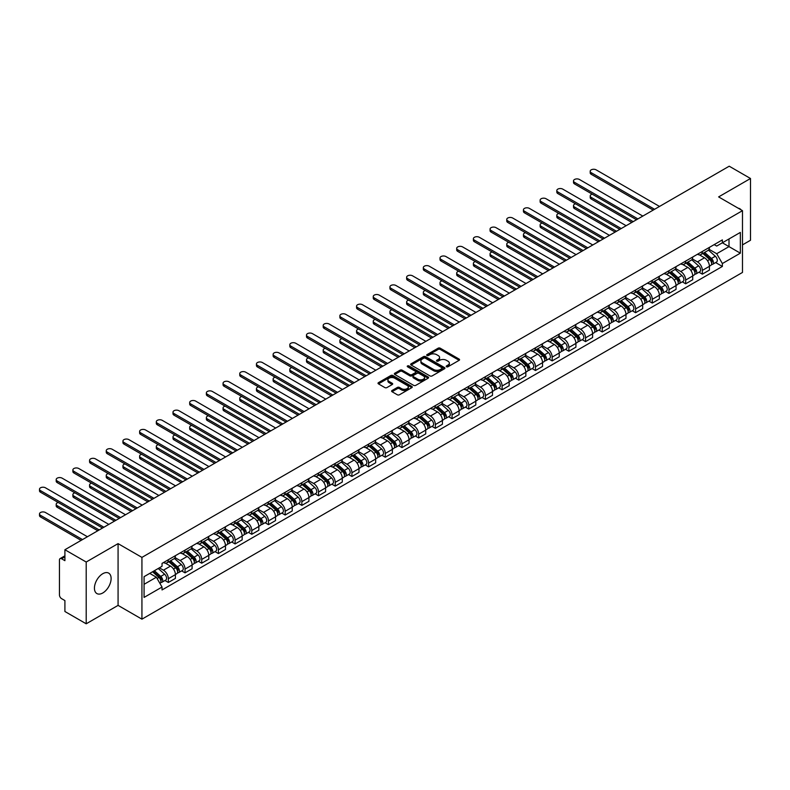 <?xml version="1.0" encoding="UTF-8"?>
<svg xmlns="http://www.w3.org/2000/svg" width="790" height="790" viewBox="0 0 790 790"><rect width="100%" height="100%" fill="white"/><g stroke="black" fill="none" stroke-linecap="round" stroke-linejoin="round"><path stroke-width="1.19" d="M446.508 366.757A1.037 0.602 0 0 0 447.979 366.757L459.138 360.319A1.481 0.859 0 0 0 459.573 359.717A1.481 0.859 0 0 0 459.138 359.104L440.237 348.193A1.481 0.859 0 0 0 438.134 348.193L426.985 354.641A1.037 0.602 0 0 0 428.457 355.49L429.898 354.651A4.75 2.745 0 0 1 436.613 354.651L438.193 355.559A4.75 2.745 0 0 1 439.586 357.505A4.75 2.745 0 0 1 438.193 359.44L436.751 360.279A1.037 0.602 0 0 0 438.213 361.129L439.665 360.289A4.75 2.745 0 0 1 446.38 360.289L447.96 361.198A4.75 2.745 0 0 1 449.352 363.143A4.75 2.745 0 0 1 447.96 365.079L446.508 365.918A1.037 0.602 0 0 0 446.508 366.757L446.508 365.918M102.779 592.974A11.801 6.814 120 0 0 110.481 582.576A11.801 6.814 120 0 0 108.674 573.115A11.801 6.814 120 0 0 102.779 573.708A11.801 6.814 120 0 0 95.067 584.106A11.801 6.814 120 0 0 96.874 593.557A11.801 6.814 120 0 0 102.779 592.974M741.079 209.864A11.801 6.814 120 0 0 739.815 208.738A11.801 6.814 120 0 0 738.206 208.214M392.047 390.507A1.481 0.859 0 0 0 391.613 391.119A1.481 0.859 0 0 0 392.047 391.722L397.35 394.783A1.481 0.859 0 0 0 399.444 394.783L411.837 387.633A1.481 0.859 0 0 0 412.271 387.021A1.481 0.859 0 0 0 411.837 386.419L392.936 375.507A1.481 0.859 0 0 0 390.833 375.507L378.45 382.656A1.481 0.859 0 0 0 378.015 383.269A1.481 0.859 0 0 0 378.45 383.871L384.849 387.574A1.481 0.859 0 0 0 386.952 387.574L392.255 384.513A1.481 0.859 0 0 0 392.689 383.901A1.481 0.859 0 0 0 392.255 383.298L389.075 381.461A3.97 2.291 0 0 1 387.91 379.842A3.97 2.291 0 0 1 390.369 377.719A3.97 2.291 0 0 1 394.694 378.222L407.136 385.401A3.97 2.291 0 0 1 408.302 387.021A3.97 2.291 0 0 1 405.853 389.144A3.97 2.291 0 0 1 401.518 388.65L399.444 387.446A1.481 0.859 0 0 0 397.35 387.446L392.047 390.507L392.047 391.722M141.933 557.394L118.075 543.629L86.199 562.026L64.908 549.741L729.21 166.206L750.5 178.5L718.624 196.908L742.481 210.673L141.933 557.394L141.933 619.163L742.481 272.441L742.481 210.673M429.997 375.931A1.481 0.859 0 0 0 432.1 375.931L444.494 368.782A1.481 0.859 0 0 0 444.928 368.17A1.481 0.859 0 0 0 444.494 367.567L425.593 356.655A1.481 0.859 0 0 0 423.489 356.655L411.096 363.805A1.481 0.859 0 0 0 410.662 364.417A1.481 0.859 0 0 0 411.096 365.019L429.997 375.931M407.897 366.985A1.037 0.602 0 0 1 408.944 367.133L408.944 365.898L428.16 376.988A1.481 0.859 0 0 1 428.595 377.6A1.481 0.859 0 0 1 428.16 378.203L415.777 385.362A1.481 0.859 0 0 1 413.674 385.362L394.773 374.45L394.773 373.236A1.481 0.859 0 0 0 394.338 373.838A1.481 0.859 0 0 0 394.773 374.45M394.773 373.236L400.076 370.174A1.481 0.859 0 0 1 402.179 370.174L409.842 374.598A1.481 0.859 0 0 0 411.946 374.598L415.461 372.564A1.481 0.859 0 0 0 415.896 371.962A1.481 0.859 0 0 0 415.461 371.349L407.482 366.748A1.037 0.602 0 0 1 408.944 365.898M86.199 562.026L86.199 623.794L64.908 611.5L64.908 600.568L61.59 598.652A3.022 1.748 -120 0 1 59.457 594.949L59.457 559.992A3.022 1.748 -120 0 1 60.08 558.609L64.908 555.824M742.481 244.89L750.5 240.259L750.5 178.5M86.199 623.794L118.075 605.387L141.933 619.163M64.908 549.741L64.908 560.673L61.59 558.757A3.022 1.748 -120 0 0 60.08 558.609M702.359 251.437A6.962 4.019 60 0 1 700.918 254.558L707.978 250.489A6.962 4.019 -120 0 0 709.42 247.359M692.346 258.932L697.442 261.875A6.962 4.019 60 0 1 702.359 270.397L709.42 266.319A6.962 4.019 -120 0 0 704.502 257.797L699.446 254.884M709.42 266.319L709.42 270.091L702.359 274.169L698.972 272.214M700.918 254.558A6.962 4.019 60 0 1 697.491 254.252M702.359 270.397L702.359 274.169M685.671 261.075A6.962 4.019 60 0 1 684.229 264.196L691.289 260.117A6.962 4.019 -120 0 0 692.731 256.997M682.293 281.842L685.671 283.798L692.731 279.729L692.731 275.957A6.962 4.019 -120 0 0 687.813 267.435L682.758 264.512M684.229 264.196A6.962 4.019 60 0 1 680.802 263.88M675.657 268.57L680.753 271.513A6.962 4.019 60 0 1 685.671 280.035L685.671 283.798M668.982 270.703A6.962 4.019 60 0 1 667.55 273.834L674.601 269.755A6.962 4.019 -120 0 0 676.043 266.635M665.605 291.48L668.982 293.436L676.043 289.357L676.043 285.595A6.962 4.019 -120 0 0 671.125 277.073L666.069 274.15M667.55 273.834A6.962 4.019 60 0 1 664.123 273.518M658.969 278.199L664.064 281.141A6.962 4.019 60 0 1 668.982 289.663L668.982 293.436M652.303 280.341A6.962 4.019 60 0 1 650.861 283.462L657.922 279.393A6.962 4.019 -120 0 0 659.354 276.263M648.916 301.118L652.303 303.074L659.364 298.995L659.364 295.223A6.962 4.019 -120 0 0 654.436 286.701L649.38 283.788M650.861 283.462A6.962 4.019 60 0 1 647.435 283.156M642.28 287.837L647.375 290.779A6.962 4.019 60 0 1 652.303 299.301L652.303 303.074M635.614 289.979A6.962 4.019 60 0 1 634.173 293.1L641.233 289.022A6.962 4.019 -120 0 0 642.675 285.901M632.227 310.747L635.614 312.702L642.675 308.623L642.675 304.861A6.962 4.019 -120 0 0 637.747 296.339L632.701 293.416M634.173 293.1A6.962 4.019 60 0 1 630.746 292.784M625.591 297.475L630.687 300.417A6.962 4.019 60 0 1 635.614 308.939L635.614 312.702M618.926 299.608A6.962 4.019 60 0 1 617.484 302.738L624.544 298.66A6.962 4.019 -120 0 0 625.986 295.539M615.538 320.385L618.926 322.34L625.986 318.261L625.986 314.499A6.962 4.019 -120 0 0 621.058 305.977L616.012 303.054M617.484 302.738A6.962 4.019 60 0 1 614.057 302.422M608.902 307.103L613.998 310.045A6.962 4.019 60 0 1 618.926 318.568L618.926 322.34M602.237 309.246A6.962 4.019 60 0 1 600.795 312.366L607.856 308.298A6.962 4.019 -120 0 0 609.297 305.167M598.85 330.022L602.237 331.978L609.297 327.899L609.297 324.127A6.962 4.019 -120 0 0 604.37 315.605L599.324 312.692M600.795 312.366A6.962 4.019 60 0 1 597.368 312.06M592.214 316.741L597.319 319.683A6.962 4.019 60 0 1 602.237 328.206L602.237 331.978M585.548 318.884A6.962 4.019 60 0 1 584.106 322.004L591.167 317.926A6.962 4.019 -120 0 0 592.609 314.805M582.161 339.651L585.548 341.606L592.609 337.528L592.609 333.765A6.962 4.019 -120 0 0 587.691 325.243L582.635 322.32M584.106 322.004A6.962 4.019 60 0 1 580.68 321.688M575.525 326.379L580.63 329.321A6.962 4.019 60 0 1 585.548 337.844L585.548 341.606M568.859 328.512A6.962 4.019 60 0 1 567.418 331.642L574.478 327.564A6.962 4.019 -120 0 0 575.92 324.443M565.472 349.289L568.859 351.244L575.92 347.166L575.92 343.403A6.962 4.019 -120 0 0 571.002 334.881L565.946 331.958M567.418 331.642A6.962 4.019 60 0 1 563.991 331.326M558.836 336.007L563.942 338.95A6.962 4.019 60 0 1 568.859 347.472L568.859 351.244M552.17 338.15A6.962 4.019 60 0 1 550.729 341.27L557.789 337.202A6.962 4.019 -120 0 0 559.231 334.071M548.783 358.927L552.17 360.882L559.231 356.803L559.231 353.031A6.962 4.019 -120 0 0 554.313 344.509L549.257 341.596M550.729 341.27A6.962 4.019 60 0 1 547.302 340.964M542.147 345.645L547.253 348.588A6.962 4.019 60 0 1 552.17 357.11L552.17 360.882M535.482 347.788A6.962 4.019 60 0 1 534.04 350.908L541.101 346.83A6.962 4.019 -120 0 0 542.542 343.709M532.095 368.555L535.482 370.51L542.542 366.432L542.542 362.669A6.962 4.019 -120 0 0 537.625 354.147L532.569 351.224M534.04 350.908A6.962 4.019 60 0 1 530.613 350.592M525.469 355.273L530.564 358.226A6.962 4.019 60 0 1 535.482 366.748L535.482 370.51M518.793 357.416A6.962 4.019 60 0 1 517.351 360.546L524.412 356.468A6.962 4.019 -120 0 0 525.854 353.347M515.416 378.193L518.793 380.148L525.854 376.07L525.854 372.307A6.962 4.019 -120 0 0 520.936 363.775L515.88 360.862M517.351 360.546A6.962 4.019 60 0 1 513.925 360.23M508.78 364.911L513.875 367.854A6.962 4.019 60 0 1 518.793 376.376L518.793 380.148M502.104 367.054A6.962 4.019 60 0 1 500.663 370.174L507.723 366.106A6.962 4.019 -120 0 0 509.165 362.975M498.727 387.831L502.104 389.786L509.165 385.708L509.165 381.935A6.962 4.019 -120 0 0 504.247 373.413L499.191 370.5M500.663 370.174A6.962 4.019 60 0 1 497.246 369.868M492.091 374.549L497.187 377.492A6.962 4.019 60 0 1 502.104 386.014L502.104 389.786M485.416 376.692A6.962 4.019 60 0 1 483.984 379.812L491.044 375.734A6.962 4.019 -120 0 0 492.476 372.613M482.038 397.459L485.425 399.414L492.476 395.336L492.476 391.573A6.962 4.019 -120 0 0 487.558 383.051L482.502 380.128M483.984 379.812A6.962 4.019 60 0 1 480.557 379.496M475.402 384.177L480.498 387.13A6.962 4.019 60 0 1 485.425 395.652L485.425 399.414M468.737 386.32A6.962 4.019 60 0 1 467.295 389.45L474.356 385.372A6.962 4.019 -120 0 0 475.797 382.251M465.35 407.097L468.737 409.052L475.797 404.974L475.797 401.211A6.962 4.019 -120 0 0 470.87 392.679L465.824 389.766M467.295 389.45A6.962 4.019 60 0 1 463.868 389.134M458.714 393.815L463.809 396.758A6.962 4.019 60 0 1 468.737 405.28L468.737 409.052M452.048 395.958A6.962 4.019 60 0 1 450.606 399.078L457.667 395A6.962 4.019 -120 0 0 459.109 391.88M448.661 416.735L452.048 418.69L459.109 414.612L459.109 410.84A6.962 4.019 -120 0 0 454.181 402.317L449.135 399.404M450.606 399.078A6.962 4.019 60 0 1 447.18 398.762M442.025 403.453L447.12 406.396A6.962 4.019 60 0 1 452.048 414.918L452.048 418.69M435.359 405.596A6.962 4.019 60 0 1 433.917 408.716L440.978 404.638A6.962 4.019 -120 0 0 442.42 401.518M431.972 426.363L435.359 428.318L442.42 424.24L442.42 420.478A6.962 4.019 -120 0 0 437.492 411.955L432.446 409.032M433.917 408.716A6.962 4.019 60 0 1 430.491 408.4M425.336 413.081L430.432 416.034A6.962 4.019 60 0 1 435.359 424.556L435.359 428.318M418.67 415.224A6.962 4.019 60 0 1 417.229 418.354L424.289 414.276A6.962 4.019 -120 0 0 425.731 411.146M415.283 436.001L418.67 437.956L425.731 433.878L425.731 430.115A6.962 4.019 -120 0 0 420.813 421.584L415.757 418.67M417.229 418.354A6.962 4.019 60 0 1 413.802 418.038M408.647 422.719L413.753 425.662A6.962 4.019 60 0 1 418.67 434.184L418.67 437.956M401.982 424.862A6.962 4.019 60 0 1 400.54 427.983L407.601 423.904A6.962 4.019 -120 0 0 409.042 420.784M398.594 445.639L401.982 447.584L409.042 443.516L409.042 439.744A6.962 4.019 -120 0 0 404.125 431.222L399.069 428.308M400.54 427.983A6.962 4.019 60 0 1 397.113 427.666M391.959 432.357L397.064 435.3A6.962 4.019 60 0 1 401.982 443.822L401.982 447.584M385.293 434.5A6.962 4.019 60 0 1 383.851 437.621L390.912 433.542A6.962 4.019 -120 0 0 392.353 430.422M381.906 455.267L385.293 457.222L392.353 453.144L392.353 449.382A6.962 4.019 -120 0 0 387.436 440.86L382.38 437.937M383.851 437.621A6.962 4.019 60 0 1 380.425 437.305M375.27 441.985L380.375 444.938A6.962 4.019 60 0 1 385.293 453.46L385.293 457.222M368.604 444.128A6.962 4.019 60 0 1 367.162 447.259L374.223 443.18A6.962 4.019 -120 0 0 375.665 440.05M365.217 464.905L368.604 466.86L375.665 462.782L375.665 459.02A6.962 4.019 -120 0 0 370.747 450.488L365.691 447.575M367.162 447.259A6.962 4.019 60 0 1 363.736 446.943M358.581 451.623L363.686 454.566A6.962 4.019 60 0 1 368.604 463.088L368.604 466.86M351.915 453.766A6.962 4.019 60 0 1 350.474 456.887L357.534 452.808A6.962 4.019 -120 0 0 358.976 449.688M348.528 474.543L351.915 476.488L358.976 472.42L358.976 468.648A6.962 4.019 -120 0 0 354.058 460.126L349.002 457.213M350.474 456.887A6.962 4.019 60 0 1 347.047 456.571M341.902 461.261L346.998 464.204A6.962 4.019 60 0 1 351.915 472.726L351.915 476.488M335.227 463.404A6.962 4.019 60 0 1 333.785 466.525L340.846 462.446A6.962 4.019 -120 0 0 342.287 459.326M331.849 484.171L335.227 486.127L342.287 482.048L342.287 478.286A6.962 4.019 -120 0 0 337.37 469.764L332.313 466.841M333.785 466.525A6.962 4.019 60 0 1 330.358 466.209M325.213 470.889L330.309 473.842A6.962 4.019 60 0 1 335.227 482.364L335.227 486.127M318.538 473.032A6.962 4.019 60 0 1 317.106 476.163L324.157 472.084A6.962 4.019 -120 0 0 325.599 468.954M315.161 493.809L318.538 495.765L325.599 491.686L325.599 487.914A6.962 4.019 -120 0 0 320.681 479.392L315.625 476.479M317.106 476.163A6.962 4.019 60 0 1 313.679 475.847M308.525 480.527L313.62 483.47A6.962 4.019 60 0 1 318.538 491.992L318.538 495.765M301.859 482.67A6.962 4.019 60 0 1 300.417 485.791L307.478 481.712A6.962 4.019 -120 0 0 308.91 478.592M298.472 503.447L301.859 505.393L308.92 501.324L308.92 497.552A6.962 4.019 -120 0 0 303.992 489.03L298.936 486.117M300.417 485.791A6.962 4.019 60 0 1 296.991 485.475M291.836 490.165L296.931 493.108A6.962 4.019 60 0 1 301.859 501.63L301.859 505.393M285.17 492.308A6.962 4.019 60 0 1 283.728 495.429L290.789 491.35A6.962 4.019 -120 0 0 292.231 488.23M281.783 513.075L285.17 515.031L292.231 510.952L292.231 507.19A6.962 4.019 -120 0 0 287.303 498.668L282.257 495.745M283.728 495.429A6.962 4.019 60 0 1 280.302 495.113M275.147 499.794L280.243 502.736A6.962 4.019 60 0 1 285.17 511.268L285.17 515.031M268.481 501.936A6.962 4.019 60 0 1 267.04 505.067L274.1 500.988A6.962 4.019 -120 0 0 275.542 497.858M265.094 522.713L268.481 524.669L275.542 520.59L275.542 516.818A6.962 4.019 -120 0 0 270.615 508.296L265.568 505.383M267.04 505.067A6.962 4.019 60 0 1 263.613 504.751M258.458 509.432L263.554 512.374A6.962 4.019 60 0 1 268.481 520.896L268.481 524.669M251.793 511.574A6.962 4.019 60 0 1 250.351 514.695L257.412 510.617A6.962 4.019 -120 0 0 258.853 507.496M248.406 532.342L251.793 534.297L258.853 530.228L258.853 526.456A6.962 4.019 -120 0 0 253.926 517.934L248.88 515.021M250.351 514.695A6.962 4.019 60 0 1 246.924 514.379M241.77 519.07L246.875 522.012A6.962 4.019 60 0 1 251.793 530.534L251.793 534.297M235.104 521.202A6.962 4.019 60 0 1 233.662 524.333L240.723 520.255A6.962 4.019 -120 0 0 242.165 517.134M231.717 541.98L235.104 543.935L242.165 539.856L242.165 536.094A6.962 4.019 -120 0 0 237.247 527.572L232.191 524.649M233.662 524.333A6.962 4.019 60 0 1 230.236 524.017M225.081 528.698L230.186 531.64A6.962 4.019 60 0 1 235.104 540.172L235.104 543.935M218.415 530.841A6.962 4.019 60 0 1 216.974 533.961L224.034 529.893A6.962 4.019 -120 0 0 225.476 526.762M215.028 551.618L218.415 553.573L225.476 549.494L225.476 545.722A6.962 4.019 -120 0 0 220.558 537.2L215.502 534.287M216.974 533.961A6.962 4.019 60 0 1 213.547 533.655M208.392 538.336L213.498 541.278A6.962 4.019 60 0 1 218.415 549.801L218.415 553.573M201.727 540.479A6.962 4.019 60 0 1 200.285 543.599L207.345 539.521A6.962 4.019 -120 0 0 208.787 536.4M198.339 561.246L201.727 563.201L208.787 559.132L208.787 555.36A6.962 4.019 -120 0 0 203.869 546.838L198.813 543.925M200.285 543.599A6.962 4.019 60 0 1 196.858 543.283M191.703 547.974L196.809 550.916A6.962 4.019 60 0 1 201.727 559.438L201.727 563.201M185.038 550.107A6.962 4.019 60 0 1 183.596 553.237L190.657 549.159A6.962 4.019 -120 0 0 192.098 546.038M181.651 570.884L185.038 572.839L192.098 568.761L192.098 564.998A6.962 4.019 -120 0 0 187.181 556.476L182.125 553.553M183.596 553.237A6.962 4.019 60 0 1 180.169 552.921M175.025 557.602L180.12 560.544A6.962 4.019 60 0 1 185.038 569.077L185.038 572.839M168.349 559.745A6.962 4.019 60 0 1 166.907 562.865L173.968 558.797A6.962 4.019 -120 0 0 175.41 555.666M164.972 580.522L168.349 582.477L175.41 578.399L175.41 574.626A6.962 4.019 -120 0 0 170.492 566.104L165.436 563.191M166.907 562.865A6.962 4.019 60 0 1 163.481 562.559M159.363 567.832L163.431 570.183A6.962 4.019 60 0 1 168.349 578.705L168.349 582.477M714.18 244.614L716.698 246.065L740.339 232.418L729.002 238.965L729.002 246.618L716.698 253.718L709.025 249.294M144.066 584.324L156.371 577.223L162.039 587.049L144.066 597.418L144.066 576.67L162.039 566.292L162.039 563.389L722.366 239.893L722.366 242.787L740.339 253.165L722.366 263.544L716.698 253.718M740.339 232.418L740.339 253.165M162.039 587.049L162.039 589.942L722.366 266.447L722.366 263.544M118.075 543.629L118.075 605.387M156.371 577.223L149.735 573.392M715.661 262.576L722.366 266.447M446.933 366.906L447.96 366.313A4.75 2.745 0 0 0 449.352 364.378L449.352 363.143M439.586 357.505L439.586 358.739A4.75 2.745 0 0 1 438.193 360.675L437.166 361.267M459.138 359.104L459.138 360.319L440.237 349.437A1.481 0.859 0 0 0 438.134 349.437L427.4 355.628M444.494 367.567L444.494 368.782L425.593 357.89A1.481 0.859 0 0 0 423.489 357.89L411.116 365.029L411.096 363.805M441.867 368.594A1.037 0.602 0 0 0 441.867 367.745L425.277 358.166A1.037 0.602 0 0 0 423.805 358.166L422.285 359.045A4.75 2.745 0 0 0 420.892 360.99A4.75 2.745 0 0 0 422.285 362.926L433.621 369.473A4.75 2.745 0 0 0 440.346 369.473L441.867 368.594L441.867 369.829A1.037 0.602 0 0 0 442.173 369.404L442.173 368.17M420.892 360.99L420.892 362.225A4.75 2.745 0 0 0 422.285 364.16L422.285 362.926M441.867 369.829L440.346 370.707A4.75 2.745 0 0 1 433.621 370.707L422.285 364.16M394.793 374.46L400.076 371.409L400.076 370.174M415.896 371.962L415.896 373.196A1.481 0.859 0 0 1 415.461 373.798L411.946 375.833A1.481 0.859 0 0 1 409.842 375.833L402.179 371.409A1.481 0.859 0 0 0 400.076 371.409M408.944 367.133L428.141 378.213M417.791 379.19A3.97 2.291 0 0 0 422.127 379.684A3.97 2.291 0 0 0 424.576 377.571A3.97 2.291 0 0 0 423.41 375.951L419.026 373.413A1.481 0.859 0 0 0 416.932 373.413L413.407 375.447A1.481 0.859 0 0 0 412.973 376.05A1.481 0.859 0 0 0 413.407 376.662L417.791 379.19L417.791 380.425A3.97 2.291 0 0 0 422.127 380.918A3.97 2.291 0 0 0 424.576 378.805L424.576 377.571M412.973 376.05L412.973 377.284A1.481 0.859 0 0 0 413.407 377.897L413.407 376.662M417.791 380.425L413.407 377.897M408.302 387.021L408.302 388.255A3.97 2.291 0 0 1 405.853 390.379A3.97 2.291 0 0 1 401.518 389.885L399.444 388.68A1.481 0.859 0 0 0 397.35 388.68L392.067 391.731M387.91 379.842L387.91 381.076A3.97 2.291 0 0 0 389.075 382.696L389.075 381.461M392.255 383.298L392.255 384.513L389.075 382.696M411.837 386.419L411.837 387.633L392.936 376.741A1.481 0.859 0 0 0 390.833 376.741L378.469 383.881L378.45 382.656M702.843 253.452L709.647 259.515A3.782 2.182 60 0 1 710.832 265.371L709.42 266.181M703.021 253.61L706.23 255.456M592.224 194.152A3.476 2.005 -0 0 0 590.199 195.979A3.476 2.005 -0 0 0 591.216 197.401L633.205 221.635M703.535 253.057L711.099 259.811A1.817 1.047 60 0 1 711.672 262.616A1.817 1.047 60 0 1 711.504 262.675M704.66 252.405L711.464 258.468A3.782 2.182 60 0 1 712.649 264.314A3.782 2.182 60 0 1 711.504 264.443M708.452 250.124L715.315 256.246A3.782 2.182 60 0 1 716.5 262.092L712.649 264.314M631.812 222.444L591.216 199.001A3.476 2.005 180 0 1 590.199 197.579L590.199 195.979M653.212 210.091L591.216 174.304A3.476 2.005 180 0 1 590.199 172.882L590.199 171.272A3.476 2.005 -0 0 0 591.216 172.694L654.594 209.291M659.522 206.447L596.134 169.85A3.476 2.005 -0 0 0 592.342 169.416A3.476 2.005 -0 0 0 590.199 171.272M686.155 263.09L692.958 269.153A3.782 2.182 60 0 1 694.143 274.999L692.731 275.819M686.332 263.248L689.542 265.094M575.535 203.79A3.476 2.005 -0 0 0 573.51 205.607A3.476 2.005 -0 0 0 574.528 207.029L616.516 231.273M686.846 262.685L694.41 269.439A1.817 1.047 60 0 1 694.983 272.244A1.817 1.047 60 0 1 694.815 272.313M687.971 262.033L694.775 268.106A3.782 2.182 60 0 1 695.96 273.952A3.782 2.182 60 0 1 694.825 274.071M691.764 259.762L698.627 265.884A3.782 2.182 60 0 1 699.812 271.73L695.96 273.952M615.124 232.072L574.528 208.639A3.476 2.005 180 0 1 573.51 207.217L573.51 205.607M669.466 272.718L676.27 278.791A3.782 2.182 60 0 1 677.455 284.637L676.043 285.447M669.653 272.886L672.853 274.732M558.856 213.419A3.476 2.005 -0 0 0 556.822 215.245A3.476 2.005 -0 0 0 557.839 216.667L599.827 240.911M670.157 272.323L677.721 279.077A1.817 1.047 60 0 1 678.294 281.882A1.817 1.047 60 0 1 678.126 281.951M671.283 271.671L678.087 277.734A3.782 2.182 60 0 1 679.272 283.59A3.782 2.182 60 0 1 678.136 283.709M675.075 269.39L681.938 275.512A3.782 2.182 60 0 1 683.123 281.359L679.272 283.59M598.435 241.71L557.839 218.277A3.476 2.005 180 0 1 556.822 216.855L556.822 215.245M636.523 219.729L574.528 183.932A3.476 2.005 180 0 1 573.51 182.51L573.51 180.91A3.476 2.005 -0 0 0 574.528 182.332L637.915 218.919M642.833 216.085L579.445 179.488A3.476 2.005 -0 0 0 575.653 179.054A3.476 2.005 -0 0 0 573.51 180.91M619.834 229.357L557.839 193.57A3.476 2.005 180 0 1 556.822 192.148L556.822 190.538A3.476 2.005 -0 0 0 557.839 191.96L621.226 228.557M626.144 225.713L562.766 189.126A3.476 2.005 -0 0 0 558.974 188.682A3.476 2.005 -0 0 0 556.822 190.538M652.777 282.356L659.581 288.419A3.782 2.182 60 0 1 660.766 294.275L659.354 295.085M652.965 282.514L656.164 284.361M542.167 223.056A3.476 2.005 -0 0 0 540.133 224.883A3.476 2.005 -0 0 0 541.15 226.305L583.139 250.539M653.468 281.961L661.033 288.715A1.817 1.047 60 0 1 661.605 291.52A1.817 1.047 60 0 1 661.437 291.579M654.604 281.309L661.398 287.372A3.782 2.182 60 0 1 662.583 293.218A3.782 2.182 60 0 1 661.447 293.347M658.396 279.028L665.249 285.151A3.782 2.182 60 0 1 666.434 290.997L662.583 293.218M581.746 251.348L541.15 227.905A3.476 2.005 180 0 1 540.133 226.483L540.133 224.883M636.098 291.994L642.892 298.057A3.782 2.182 60 0 1 644.077 303.903L642.665 304.723M636.276 292.152L639.475 293.999M525.478 232.695A3.476 2.005 -0 0 0 523.444 234.512A3.476 2.005 -0 0 0 524.461 235.934L566.45 260.177M636.78 291.589L644.344 298.344A1.817 1.047 60 0 1 644.917 301.148A1.817 1.047 60 0 1 644.749 301.217M637.915 290.937L644.709 297.01A3.782 2.182 60 0 1 645.904 302.856A3.782 2.182 60 0 1 644.759 302.975M641.707 288.666L648.56 294.788A3.782 2.182 60 0 1 649.745 300.635L645.904 302.856M565.057 260.976L524.461 237.543A3.476 2.005 180 0 1 523.444 236.121L523.444 234.512M619.409 301.622L626.203 307.695A3.782 2.182 60 0 1 627.388 313.541L625.986 314.351M619.587 301.78L622.787 303.637M508.79 242.323A3.476 2.005 -0 0 0 506.755 244.15A3.476 2.005 -0 0 0 507.782 245.572L549.761 269.815M620.091 301.227L627.655 307.981A1.817 1.047 60 0 1 628.228 310.786A1.817 1.047 60 0 1 628.06 310.855M621.226 300.575L628.02 306.639A3.782 2.182 60 0 1 629.215 312.494A3.782 2.182 60 0 1 628.07 312.613M625.018 298.294L631.872 304.417A3.782 2.182 60 0 1 633.067 310.263L629.215 312.494M548.379 270.615L507.782 247.181A3.476 2.005 180 0 1 506.755 245.759L506.755 244.15M603.145 238.995L541.15 203.208A3.476 2.005 180 0 1 540.133 201.786L540.133 200.176A3.476 2.005 -0 0 0 541.15 201.598L604.538 238.195M609.455 235.351L546.078 198.754A3.476 2.005 -0 0 0 542.286 198.32A3.476 2.005 -0 0 0 540.133 200.176M586.457 248.623L524.461 212.836A3.476 2.005 180 0 1 523.444 211.414L523.444 209.814A3.476 2.005 -0 0 0 524.461 211.236L587.849 247.823M592.767 244.979L529.389 208.392A3.476 2.005 -0 0 0 525.597 207.958A3.476 2.005 -0 0 0 523.444 209.814M569.768 258.261L507.782 222.474A3.476 2.005 180 0 1 506.755 221.052L506.755 219.442A3.476 2.005 -0 0 0 507.782 220.864L571.16 257.461M576.078 254.617L512.7 218.03A3.476 2.005 -0 0 0 508.908 217.586A3.476 2.005 -0 0 0 506.755 219.442M602.721 311.26L609.515 317.323A3.782 2.182 60 0 1 610.71 323.179L609.297 323.989M602.898 311.418L606.098 313.265M492.101 251.961A3.476 2.005 -0 0 0 490.067 253.788A3.476 2.005 -0 0 0 491.094 255.21L533.072 279.443M603.402 310.865L610.966 317.62A1.817 1.047 60 0 1 611.539 320.424A1.817 1.047 60 0 1 611.371 320.483M604.538 310.213L611.332 316.276A3.782 2.182 60 0 1 612.527 322.123A3.782 2.182 60 0 1 611.381 322.251M608.33 307.932L615.183 314.055A3.782 2.182 60 0 1 616.378 319.901L612.527 322.123M531.69 280.252L491.094 256.809A3.476 2.005 180 0 1 490.067 255.387L490.067 253.788M553.079 267.899L491.094 232.102A3.476 2.005 180 0 1 490.067 230.69L490.067 229.08A3.476 2.005 -0 0 0 491.094 230.502L554.471 267.089M559.389 264.255L496.011 227.658A3.476 2.005 -0 0 0 492.219 227.224A3.476 2.005 -0 0 0 490.067 229.08M586.032 320.898L592.826 326.961A3.782 2.182 60 0 1 594.021 332.807L592.609 333.627M586.21 321.056L589.409 322.903M475.412 261.589A3.476 2.005 -0 0 0 473.388 263.416A3.476 2.005 -0 0 0 474.405 264.838L516.393 289.081M586.713 320.493L594.287 327.248A1.817 1.047 60 0 1 594.85 330.052A1.817 1.047 60 0 1 594.682 330.121M587.849 319.841L594.653 325.915A3.782 2.182 60 0 1 595.838 331.76A3.782 2.182 60 0 1 594.692 331.879M591.641 317.57L598.504 323.693A3.782 2.182 60 0 1 599.689 329.539L595.838 331.76M515.001 289.881L474.405 266.447A3.476 2.005 180 0 1 473.388 265.025L473.388 263.416M536.39 277.527L474.405 241.74A3.476 2.005 180 0 1 473.388 240.318L473.388 238.718A3.476 2.005 -0 0 0 474.405 240.14L537.783 276.727M542.7 273.883L479.323 237.296A3.476 2.005 -0 0 0 475.531 236.862A3.476 2.005 -0 0 0 473.388 238.718M569.343 330.526L576.147 336.599A3.782 2.182 60 0 1 577.332 342.445L575.92 343.255M569.521 330.684L572.72 332.541M458.723 271.227A3.476 2.005 -0 0 0 456.699 273.054A3.476 2.005 -0 0 0 457.716 274.476L499.705 298.719M570.024 330.131L577.599 336.886A1.817 1.047 60 0 1 578.162 339.69A1.817 1.047 60 0 1 578.004 339.759M571.16 329.479L577.964 335.543A3.782 2.182 60 0 1 579.149 341.399A3.782 2.182 60 0 1 578.004 341.517M574.952 327.198L581.815 333.321A3.782 2.182 60 0 1 583 339.167L579.149 341.399M498.312 299.519L457.716 276.085A3.476 2.005 180 0 1 456.699 274.663L456.699 273.054M519.702 287.165L457.716 251.378A3.476 2.005 180 0 1 456.699 249.956L456.699 248.346A3.476 2.005 -0 0 0 457.716 249.768L521.094 286.365M526.021 283.521L462.634 246.924A3.476 2.005 -0 0 0 458.842 246.49A3.476 2.005 -0 0 0 456.699 248.346M552.654 340.164L559.458 346.227A3.782 2.182 60 0 1 560.643 352.083L559.231 352.893M552.832 340.322L556.032 342.169M442.035 280.865A3.476 2.005 -0 0 0 440.01 282.692A3.476 2.005 -0 0 0 441.027 284.114L483.016 308.347M553.336 339.769L560.91 346.514A1.817 1.047 60 0 1 561.473 349.328A1.817 1.047 60 0 1 561.315 349.387M554.471 339.117L561.275 345.181A3.782 2.182 60 0 1 562.46 351.027A3.782 2.182 60 0 1 561.315 351.155M558.263 336.836L565.126 342.959A3.782 2.182 60 0 1 566.312 348.805L562.46 351.027M481.624 309.157L441.027 285.713A3.476 2.005 180 0 1 440.01 284.291L440.01 282.692M503.013 296.803L441.027 261.006A3.476 2.005 180 0 1 440.01 259.594L440.01 257.984A3.476 2.005 -0 0 0 441.027 259.406L504.405 295.993M509.333 293.159L445.945 256.562A3.476 2.005 -0 0 0 442.153 256.128A3.476 2.005 -0 0 0 440.01 257.984M535.966 349.802L542.769 355.865A3.782 2.182 60 0 1 543.955 361.711L542.542 362.531M536.143 349.96L539.343 351.807M425.346 290.493A3.476 2.005 -0 0 0 423.322 292.32A3.476 2.005 -0 0 0 424.339 293.742L466.327 317.985M536.657 349.397L544.221 356.152A1.817 1.047 60 0 1 544.794 358.956A1.817 1.047 60 0 1 544.626 359.025M537.783 348.746L544.587 354.819A3.782 2.182 60 0 1 545.771 360.665A3.782 2.182 60 0 1 544.626 360.783M541.575 346.474L548.438 352.587A3.782 2.182 60 0 1 549.623 358.443L545.771 360.665M464.935 318.785L424.339 295.351A3.476 2.005 180 0 1 423.322 293.929L423.322 292.32M519.277 359.43L526.081 365.503A3.782 2.182 60 0 1 527.266 371.349L525.854 372.159M519.455 359.588L522.664 361.445M408.657 300.131A3.476 2.005 -0 0 0 406.633 301.958A3.476 2.005 -0 0 0 407.65 303.38L449.638 327.623M519.968 359.035L527.532 365.79A1.817 1.047 60 0 1 528.105 368.594A1.817 1.047 60 0 1 527.937 368.663M521.094 358.384L527.898 364.447A3.782 2.182 60 0 1 529.083 370.303A3.782 2.182 60 0 1 527.947 370.421M524.886 356.102L531.749 362.225A3.782 2.182 60 0 1 532.934 368.071L529.083 370.303M448.246 328.423L407.65 304.979A3.476 2.005 180 0 1 406.633 303.567L406.633 301.958M502.588 369.068L509.392 375.132A3.782 2.182 60 0 1 510.577 380.987L509.165 381.797M502.776 369.226L505.975 371.073M391.968 309.769A3.476 2.005 -0 0 0 389.944 311.596A3.476 2.005 -0 0 0 390.961 313.018L432.95 337.251M503.279 368.673L510.844 375.418A1.817 1.047 60 0 1 511.416 378.232A1.817 1.047 60 0 1 511.249 378.291M504.405 368.022L511.209 374.085A3.782 2.182 60 0 1 512.394 379.931A3.782 2.182 60 0 1 511.258 380.049M508.197 365.74L515.06 371.863A3.782 2.182 60 0 1 516.245 377.709L512.394 379.931M431.557 338.061L390.961 314.618A3.476 2.005 180 0 1 389.944 313.196L389.944 311.596M485.899 378.696L492.703 384.769A3.782 2.182 60 0 1 493.888 390.615L492.476 391.435M486.087 378.864L489.287 380.711M375.29 319.397A3.476 2.005 -0 0 0 373.255 321.224A3.476 2.005 -0 0 0 374.272 322.646L416.261 346.889M486.591 378.301L494.155 385.056A1.817 1.047 60 0 1 494.728 387.86A1.817 1.047 60 0 1 494.56 387.93M487.726 377.65L494.52 383.723A3.782 2.182 60 0 1 495.705 389.569A3.782 2.182 60 0 1 494.57 389.687M491.508 375.378L498.372 381.491A3.782 2.182 60 0 1 499.557 387.347L495.705 389.569M414.869 347.689L374.272 324.256A3.476 2.005 180 0 1 373.255 322.834L373.255 321.224M469.211 388.334L476.015 394.407A3.782 2.182 60 0 1 477.2 400.254L475.787 401.063M469.398 388.492L472.598 390.349M358.601 329.035A3.476 2.005 -0 0 0 356.567 330.862A3.476 2.005 -0 0 0 357.584 332.284L399.572 356.527M469.902 387.939L477.466 394.694A1.817 1.047 60 0 1 478.039 397.498A1.817 1.047 60 0 1 477.871 397.568M471.038 387.288L477.832 393.351A3.782 2.182 60 0 1 479.017 399.207A3.782 2.182 60 0 1 477.881 399.325M474.829 385.007L481.683 391.129A3.782 2.182 60 0 1 482.868 396.975L479.017 399.207M398.18 357.327L357.584 333.884A3.476 2.005 180 0 1 356.567 332.472L356.567 330.862M452.532 397.972L459.326 404.036A3.782 2.182 60 0 1 460.511 409.882L459.109 410.701M452.709 398.13L455.909 399.977M341.912 338.673A3.476 2.005 -0 0 0 339.878 340.5A3.476 2.005 -0 0 0 340.895 341.922L382.883 366.155M453.213 397.577L460.777 404.322A1.817 1.047 60 0 1 461.35 407.136A1.817 1.047 60 0 1 461.182 407.196M454.349 396.916L461.143 402.989A3.782 2.182 60 0 1 462.338 408.835A3.782 2.182 60 0 1 461.192 408.953M458.141 394.644L464.994 400.767A3.782 2.182 60 0 1 466.189 406.613L462.338 408.835M381.491 366.965L340.895 343.522A3.476 2.005 180 0 1 339.878 342.1L339.878 340.5M486.334 306.431L424.339 270.644A3.476 2.005 180 0 1 423.322 269.222L423.322 267.622A3.476 2.005 -0 0 0 424.339 269.044L487.716 305.631M492.644 302.787L429.256 266.2A3.476 2.005 -0 0 0 425.464 265.766A3.476 2.005 -0 0 0 423.322 267.622M469.645 316.069L407.65 280.282A3.476 2.005 180 0 1 406.633 278.86L406.633 277.25A3.476 2.005 -0 0 0 407.65 278.673L471.028 315.269M475.955 312.425L412.568 275.829A3.476 2.005 -0 0 0 408.776 275.394A3.476 2.005 -0 0 0 406.633 277.25M452.956 325.707L390.961 289.91A3.476 2.005 180 0 1 389.944 288.498L389.944 286.889A3.476 2.005 -0 0 0 390.961 288.31L454.349 324.897M459.267 322.063L395.889 285.466A3.476 2.005 -0 0 0 392.097 285.032A3.476 2.005 -0 0 0 389.944 286.889M436.268 335.335L374.272 299.548A3.476 2.005 180 0 1 373.255 298.126L373.255 296.526A3.476 2.005 -0 0 0 374.272 297.939L437.66 334.535M442.578 331.691L379.2 295.104A3.476 2.005 -0 0 0 375.408 294.67A3.476 2.005 -0 0 0 373.255 296.526M419.579 344.973L357.584 309.186A3.476 2.005 180 0 1 356.567 307.764L356.567 306.155A3.476 2.005 -0 0 0 357.584 307.577L420.971 344.173M425.889 341.329L362.511 304.733A3.476 2.005 -0 0 0 358.719 304.298A3.476 2.005 -0 0 0 356.567 306.155M402.89 354.611L340.895 318.814A3.476 2.005 180 0 1 339.878 317.402L339.878 315.793A3.476 2.005 -0 0 0 340.895 317.215L404.282 353.801M409.2 350.967L345.822 314.371A3.476 2.005 -0 0 0 342.031 313.936A3.476 2.005 -0 0 0 339.878 315.793M435.843 407.601L442.637 413.674A3.782 2.182 60 0 1 443.822 419.52L442.42 420.339M436.021 407.768L439.22 409.615M325.223 348.301A3.476 2.005 -0 0 0 323.189 350.128A3.476 2.005 -0 0 0 324.216 351.55L366.195 375.793M436.524 407.206L444.089 413.96A1.817 1.047 60 0 1 444.661 416.765A1.817 1.047 60 0 1 444.494 416.834M437.66 406.554L444.454 412.627A3.782 2.182 60 0 1 445.649 418.473A3.782 2.182 60 0 1 444.503 418.591M441.452 404.282L448.305 410.395A3.782 2.182 60 0 1 449.5 416.251L445.649 418.473M364.812 376.593L324.216 353.16A3.476 2.005 180 0 1 323.189 351.738L323.189 350.128M386.201 364.239L324.216 328.452A3.476 2.005 180 0 1 323.189 327.03L323.189 325.431A3.476 2.005 -0 0 0 324.216 326.843L387.594 363.44M392.512 360.596L329.134 324.009A3.476 2.005 -0 0 0 325.342 323.574A3.476 2.005 -0 0 0 323.189 325.431M419.154 417.238L425.948 423.312A3.782 2.182 60 0 1 427.143 429.158L425.731 429.967M419.332 417.397L422.531 419.253M308.535 357.939A3.476 2.005 -0 0 0 306.5 359.766A3.476 2.005 -0 0 0 307.527 361.188L349.506 385.431M419.836 416.844L427.4 423.598A1.817 1.047 60 0 1 427.973 426.403A1.817 1.047 60 0 1 427.805 426.472M420.971 416.192L427.775 422.255A3.782 2.182 60 0 1 428.96 428.101A3.782 2.182 60 0 1 427.815 428.229M424.763 413.911L431.626 420.033A3.782 2.182 60 0 1 432.811 425.879L428.96 428.101M348.123 386.231L307.527 362.788A3.476 2.005 180 0 1 306.5 361.376L306.5 359.766M369.513 373.877L307.527 338.09A3.476 2.005 180 0 1 306.5 336.668L306.5 335.059A3.476 2.005 -0 0 0 307.527 336.481L370.905 373.078M375.823 370.234L312.445 333.637A3.476 2.005 -0 0 0 308.653 333.202A3.476 2.005 -0 0 0 306.5 335.059M402.466 426.876L409.26 432.94A3.782 2.182 60 0 1 410.454 438.786L409.042 439.605M402.643 427.035L405.843 428.881M291.846 367.577A3.476 2.005 -0 0 0 289.821 369.404A3.476 2.005 -0 0 0 290.839 370.816L332.827 395.059M403.147 426.482L410.721 433.226A1.817 1.047 60 0 1 411.284 436.041A1.817 1.047 60 0 1 411.126 436.1M404.282 425.82L411.086 431.893A3.782 2.182 60 0 1 412.271 437.739A3.782 2.182 60 0 1 411.126 437.858M408.075 423.549L414.938 429.671A3.782 2.182 60 0 1 416.123 435.517L412.271 437.739M331.435 395.869L290.839 372.426A3.476 2.005 180 0 1 289.821 371.004L289.821 369.404M352.824 383.515L290.839 347.719A3.476 2.005 180 0 1 289.821 346.306L289.821 344.697A3.476 2.005 -0 0 0 290.839 346.119L354.216 382.706M359.134 379.872L295.756 343.275A3.476 2.005 -0 0 0 291.964 342.84A3.476 2.005 -0 0 0 289.821 344.697M385.777 436.505L392.581 442.578A3.782 2.182 60 0 1 393.766 448.424L392.353 449.243M385.954 436.673L389.154 438.519M275.157 377.205A3.476 2.005 -0 0 0 273.133 379.032A3.476 2.005 -0 0 0 274.15 380.454L316.138 404.697M386.458 436.11L394.032 442.864A1.817 1.047 60 0 1 394.595 445.669A1.817 1.047 60 0 1 394.437 445.738M387.594 435.458L394.398 441.531A3.782 2.182 60 0 1 395.583 447.377A3.782 2.182 60 0 1 394.437 447.496M391.386 433.187L398.249 439.299A3.782 2.182 60 0 1 399.434 445.155L395.583 447.377M314.746 405.497L274.15 382.064A3.476 2.005 180 0 1 273.133 380.642L273.133 379.032M336.135 393.144L274.15 357.357A3.476 2.005 180 0 1 273.133 355.935L273.133 354.335A3.476 2.005 -0 0 0 274.15 355.747L337.528 392.344M342.455 389.5L279.068 352.913A3.476 2.005 -0 0 0 275.276 352.478A3.476 2.005 -0 0 0 273.133 354.335M369.088 446.143L375.892 452.216A3.782 2.182 60 0 1 377.077 458.062L375.665 458.872M369.266 446.301L372.465 448.147M258.468 386.843A3.476 2.005 -0 0 0 256.444 388.67A3.476 2.005 -0 0 0 257.461 390.092L299.45 414.335M369.779 445.748L377.344 452.502A1.817 1.047 60 0 1 377.906 455.307A1.817 1.047 60 0 1 377.748 455.376M370.905 445.096L377.709 451.159A3.782 2.182 60 0 1 378.894 457.005A3.782 2.182 60 0 1 377.748 457.134M374.697 442.815L381.56 448.937A3.782 2.182 60 0 1 382.745 454.783L378.894 457.005M298.057 415.135L257.461 391.692A3.476 2.005 180 0 1 256.444 390.28L256.444 388.67M319.456 402.781L257.461 366.995A3.476 2.005 180 0 1 256.444 365.572L256.444 363.963A3.476 2.005 -0 0 0 257.461 365.385L320.839 401.982M325.766 399.138L262.379 362.541A3.476 2.005 -0 0 0 258.587 362.106A3.476 2.005 -0 0 0 256.444 363.963M352.399 455.781L359.203 461.844A3.782 2.182 60 0 1 360.388 467.69L358.976 468.51M352.577 455.939L355.786 457.785M241.78 396.481A3.476 2.005 -0 0 0 239.755 398.308A3.476 2.005 -0 0 0 240.772 399.72L282.761 423.963M353.091 455.386L360.655 462.13A1.817 1.047 60 0 1 361.228 464.945A1.817 1.047 60 0 1 361.06 465.004M354.216 454.724L361.02 460.797A3.782 2.182 60 0 1 362.205 466.643A3.782 2.182 60 0 1 361.06 466.762M358.008 452.453L364.871 458.575A3.782 2.182 60 0 1 366.056 464.421L362.205 466.643M281.368 424.773L240.772 401.33A3.476 2.005 180 0 1 239.755 399.908L239.755 398.308M302.768 412.42L240.772 376.623A3.476 2.005 180 0 1 239.755 375.211L239.755 373.601A3.476 2.005 -0 0 0 240.772 375.023L304.15 411.61M309.078 408.776L245.69 372.179A3.476 2.005 -0 0 0 241.898 371.744A3.476 2.005 -0 0 0 239.755 373.601M335.71 465.409L342.514 471.482A3.782 2.182 60 0 1 343.699 477.328L342.287 478.148M335.888 465.577L339.098 467.423M225.091 406.109A3.476 2.005 -0 0 0 223.066 407.936A3.476 2.005 -0 0 0 224.083 409.358L266.072 433.601M336.402 465.014L343.966 471.768A1.817 1.047 60 0 1 344.539 474.573A1.817 1.047 60 0 1 344.371 474.642M337.528 464.362L344.331 470.435A3.782 2.182 60 0 1 345.516 476.281A3.782 2.182 60 0 1 344.381 476.4M341.32 462.091L348.183 468.203A3.782 2.182 60 0 1 349.368 474.059L345.516 476.281M264.68 434.401L224.083 410.968A3.476 2.005 180 0 1 223.066 409.546L223.066 407.936M286.079 422.048L224.083 386.261A3.476 2.005 180 0 1 223.066 384.839L223.066 383.239A3.476 2.005 -0 0 0 224.083 384.651L287.471 421.248M292.389 418.404L229.001 381.817A3.476 2.005 -0 0 0 225.209 381.382A3.476 2.005 -0 0 0 223.066 383.239M319.022 475.047L325.826 481.12A3.782 2.182 60 0 1 327.011 486.966L325.599 487.776M319.209 475.205L322.409 477.051M208.412 415.747A3.476 2.005 -0 0 0 206.378 417.574A3.476 2.005 -0 0 0 207.395 418.996L249.383 443.239M319.713 474.652L327.277 481.406A1.817 1.047 60 0 1 327.85 484.211A1.817 1.047 60 0 1 327.682 484.28M320.839 474L327.643 480.063A3.782 2.182 60 0 1 328.828 485.909A3.782 2.182 60 0 1 327.692 486.038M324.631 471.719L331.494 477.841A3.782 2.182 60 0 1 332.679 483.687L328.828 485.909M247.991 444.039L207.395 420.596A3.476 2.005 180 0 1 206.378 419.184L206.378 417.574M269.39 431.686L207.395 395.899A3.476 2.005 180 0 1 206.378 394.477L206.378 392.867A3.476 2.005 -0 0 0 207.395 394.289L270.782 430.886M275.7 428.042L212.322 391.445A3.476 2.005 -0 0 0 208.53 391.01A3.476 2.005 -0 0 0 206.378 392.867M302.333 484.685L309.137 490.748A3.782 2.182 60 0 1 310.322 496.594L308.91 497.414M302.521 484.843L305.72 486.689M191.723 425.385A3.476 2.005 -0 0 0 189.689 427.212A3.476 2.005 -0 0 0 190.706 428.624L232.695 452.868M303.024 484.29L310.589 491.034A1.817 1.047 60 0 1 311.161 493.849A1.817 1.047 60 0 1 310.993 493.908M304.16 483.628L310.954 489.701A3.782 2.182 60 0 1 312.139 495.547A3.782 2.182 60 0 1 311.003 495.666M307.952 481.357L314.805 487.479A3.782 2.182 60 0 1 315.99 493.325L312.139 495.547M231.302 453.667L190.706 430.234A3.476 2.005 180 0 1 189.689 428.812L189.689 427.212M252.701 441.324L190.706 405.527A3.476 2.005 180 0 1 189.689 404.105L189.689 402.505A3.476 2.005 -0 0 0 190.706 403.927L254.094 440.514M259.011 437.68L195.634 401.083A3.476 2.005 -0 0 0 191.842 400.649A3.476 2.005 -0 0 0 189.689 402.505M285.654 494.313L292.448 500.386A3.782 2.182 60 0 1 293.633 506.232L292.221 507.052M285.832 494.481L289.031 496.327M175.034 435.014A3.476 2.005 -0 0 0 173 436.84A3.476 2.005 -0 0 0 174.017 438.262L216.006 462.506M286.335 493.918L293.9 500.672A1.817 1.047 60 0 1 294.473 503.477A1.817 1.047 60 0 1 294.305 503.546M287.471 493.266L294.265 499.339A3.782 2.182 60 0 1 295.46 505.185A3.782 2.182 60 0 1 294.315 505.304M291.263 490.995L298.116 497.108A3.782 2.182 60 0 1 299.301 502.963L295.46 505.185M214.613 463.305L174.017 439.872A3.476 2.005 180 0 1 173 438.45L173 436.84M236.013 450.952L174.017 415.165A3.476 2.005 180 0 1 173 413.743L173 412.143A3.476 2.005 -0 0 0 174.017 413.555L237.405 450.152M242.323 447.308L178.945 410.721A3.476 2.005 -0 0 0 175.153 410.287A3.476 2.005 -0 0 0 173 412.143M268.965 503.951L275.759 510.014A3.782 2.182 60 0 1 276.944 515.87L275.542 516.68M269.143 504.109L272.343 505.956M158.346 444.651A3.476 2.005 -0 0 0 156.311 446.478A3.476 2.005 -0 0 0 157.338 447.9L199.317 472.144M269.647 503.556L277.211 510.31A1.817 1.047 60 0 1 277.784 513.115A1.817 1.047 60 0 1 277.616 513.184M270.782 502.904L277.576 508.967A3.782 2.182 60 0 1 278.771 514.813A3.782 2.182 60 0 1 277.626 514.942M274.574 500.623L281.428 506.745A3.782 2.182 60 0 1 282.623 512.592L278.771 514.813M197.935 472.943L157.338 449.5A3.476 2.005 180 0 1 156.311 448.088L156.311 446.478M219.324 460.59L157.338 424.803A3.476 2.005 180 0 1 156.311 423.381L156.311 421.771A3.476 2.005 -0 0 0 157.338 423.193L220.716 459.79M225.634 456.946L162.256 420.349A3.476 2.005 -0 0 0 158.464 419.915A3.476 2.005 -0 0 0 156.311 421.771M252.277 513.589L259.071 519.652A3.782 2.182 60 0 1 260.266 525.498L258.853 526.318M252.454 513.747L255.654 515.594M141.657 454.29A3.476 2.005 -0 0 0 139.623 456.116A3.476 2.005 -0 0 0 140.65 457.529L182.628 481.772M252.958 513.194L260.522 519.938A1.817 1.047 60 0 1 261.095 522.753A1.817 1.047 60 0 1 260.927 522.812M254.094 512.532L260.888 518.605A3.782 2.182 60 0 1 262.082 524.451A3.782 2.182 60 0 1 260.937 524.57M257.886 510.261L264.739 516.384A3.782 2.182 60 0 1 265.934 522.23L262.082 524.451M181.246 482.572L140.65 459.138A3.476 2.005 180 0 1 139.623 457.716L139.623 456.116M202.635 470.228L140.65 434.431A3.476 2.005 180 0 1 139.623 433.009L139.623 431.409A3.476 2.005 -0 0 0 140.65 432.831L204.027 469.418M208.945 466.584L145.567 429.987A3.476 2.005 -0 0 0 141.775 429.553A3.476 2.005 -0 0 0 139.623 431.409M235.588 523.217L242.382 529.29A3.782 2.182 60 0 1 243.577 535.136L242.165 535.956M235.766 523.385L238.965 525.231M124.968 463.918A3.476 2.005 -0 0 0 122.944 465.745A3.476 2.005 -0 0 0 123.961 467.166L165.949 491.41M236.269 522.822L243.843 529.577A1.817 1.047 60 0 1 244.406 532.381A1.817 1.047 60 0 1 244.238 532.45M237.405 522.17L244.209 528.233A3.782 2.182 60 0 1 245.394 534.089A3.782 2.182 60 0 1 244.248 534.208M241.197 519.899L248.06 526.012A3.782 2.182 60 0 1 249.245 531.868L245.394 534.089M164.557 492.21L123.961 468.776A3.476 2.005 180 0 1 122.944 467.354L122.944 465.745M185.946 479.856L123.961 444.069A3.476 2.005 180 0 1 122.944 442.647L122.944 441.037A3.476 2.005 -0 0 0 123.961 442.459L187.339 479.056M192.256 476.212L128.879 439.625A3.476 2.005 -0 0 0 125.087 439.191A3.476 2.005 -0 0 0 122.944 441.037M218.899 532.855L225.703 538.918A3.782 2.182 60 0 1 226.888 544.774L225.476 545.584M219.077 533.013L222.276 534.86M108.279 473.556A3.476 2.005 -0 0 0 106.255 475.382A3.476 2.005 -0 0 0 107.272 476.805L149.261 501.038M219.581 532.46L227.155 539.215A1.817 1.047 60 0 1 227.718 542.019A1.817 1.047 60 0 1 227.56 542.088M220.716 531.808L227.52 537.871A3.782 2.182 60 0 1 228.705 543.718A3.782 2.182 60 0 1 227.56 543.846M224.508 529.527L231.371 535.65A3.782 2.182 60 0 1 232.556 541.496L228.705 543.718M147.868 501.848L107.272 478.404A3.476 2.005 180 0 1 106.255 476.982L106.255 475.382M169.258 489.494L107.272 453.707A3.476 2.005 180 0 1 106.255 452.285L106.255 450.675A3.476 2.005 -0 0 0 107.272 452.097L170.65 488.694M175.568 485.85L112.19 449.253A3.476 2.005 -0 0 0 108.398 448.819A3.476 2.005 -0 0 0 106.255 450.675M202.21 542.493L209.014 548.556A3.782 2.182 60 0 1 210.199 554.402L208.787 555.222M202.388 542.651L205.588 544.498M91.591 483.194A3.476 2.005 -0 0 0 89.566 485.021A3.476 2.005 -0 0 0 90.583 486.433L132.572 510.676M202.892 542.098L210.466 548.843A1.817 1.047 60 0 1 211.029 551.657A1.817 1.047 60 0 1 210.871 551.716M204.027 541.436L210.831 547.51A3.782 2.182 60 0 1 212.016 553.356A3.782 2.182 60 0 1 210.871 553.474M207.819 539.165L214.683 545.288A3.782 2.182 60 0 1 215.868 551.134L212.016 553.356M131.18 511.476L90.583 488.042A3.476 2.005 180 0 1 89.566 486.62L89.566 485.021M152.569 499.132L90.583 463.335A3.476 2.005 180 0 1 89.566 461.913L89.566 460.313A3.476 2.005 -0 0 0 90.583 461.735L153.961 498.322M158.889 495.488L95.501 458.891A3.476 2.005 -0 0 0 91.709 458.457A3.476 2.005 -0 0 0 89.566 460.313M185.522 552.121L192.326 558.194A3.782 2.182 60 0 1 193.511 564.04L192.098 564.86M185.699 552.289L188.899 554.136M74.902 492.822A3.476 2.005 -0 0 0 72.877 494.649A3.476 2.005 -0 0 0 73.895 496.071L115.883 520.314M186.213 551.726L193.777 558.481A1.817 1.047 60 0 1 194.35 561.285A1.817 1.047 60 0 1 194.182 561.354M187.339 551.074L194.143 557.138A3.782 2.182 60 0 1 195.328 562.994A3.782 2.182 60 0 1 194.182 563.112M191.131 548.793L197.994 554.916A3.782 2.182 60 0 1 199.179 560.772L195.328 562.994M114.491 521.114L73.895 497.68A3.476 2.005 180 0 1 72.877 496.258L72.877 494.649M135.89 508.76L73.895 472.973A3.476 2.005 180 0 1 72.877 471.551L72.877 469.941A3.476 2.005 -0 0 0 73.895 471.363L137.272 507.96M142.2 505.116L78.812 468.529A3.476 2.005 -0 0 0 75.02 468.095A3.476 2.005 -0 0 0 72.877 469.941M168.833 561.759L175.637 567.822A3.782 2.182 60 0 1 176.822 573.678L175.41 574.488M169.011 561.917L172.22 563.764M58.213 502.46A3.476 2.005 -0 0 0 56.189 504.287A3.476 2.005 -0 0 0 57.206 505.709L99.194 529.942M169.524 561.364L177.088 568.119A1.817 1.047 60 0 1 177.661 570.923A1.817 1.047 60 0 1 177.493 570.992M170.65 560.712L177.454 566.776A3.782 2.182 60 0 1 178.639 572.622A3.782 2.182 60 0 1 177.503 572.75M174.442 558.431L181.305 564.554A3.782 2.182 60 0 1 182.49 570.4L178.639 572.622M97.802 530.752L57.206 507.308A3.476 2.005 180 0 1 56.189 505.886L56.189 504.287M119.201 518.398L57.206 482.611A3.476 2.005 180 0 1 56.189 481.189L56.189 479.579A3.476 2.005 -0 0 0 57.206 481.001L120.584 517.598M125.511 514.754L62.124 478.157A3.476 2.005 -0 0 0 58.332 477.723A3.476 2.005 -0 0 0 56.189 479.579M152.559 571.763L158.948 577.46A3.782 2.182 60 0 1 160.133 583.306L159.945 583.415M152.628 571.723L155.531 573.402M87.423 536.736L45.445 512.503A3.476 2.005 -0 0 0 41.653 512.068A3.476 2.005 -0 0 0 39.5 513.925A3.476 2.005 -0 0 0 40.517 515.337L82.506 539.58M153.25 571.368L160.4 577.747A1.817 1.047 60 0 1 160.972 580.561A1.817 1.047 60 0 1 160.805 580.62M154.386 570.716L160.765 576.414A3.782 2.182 60 0 1 161.95 582.26A3.782 2.182 60 0 1 160.814 582.378M158.227 568.494L164.616 574.192A3.782 2.182 60 0 1 165.801 580.038L161.95 582.26M81.113 540.38L40.517 516.946A3.476 2.005 180 0 1 39.5 515.524L39.5 513.925M102.512 528.036L40.517 492.239A3.476 2.005 180 0 1 39.5 490.817L39.5 489.217A3.476 2.005 -0 0 0 40.517 490.639L103.905 527.226M108.823 524.392L45.445 487.795A3.476 2.005 -0 0 0 41.653 487.361A3.476 2.005 -0 0 0 39.5 489.217M185.038 569.077L192.098 564.998M201.727 559.438L208.787 555.36M218.415 549.801L225.476 545.722M235.104 540.172L242.165 536.094M251.793 530.534L258.853 526.456M268.481 520.896L275.542 516.818M285.17 511.268L292.231 507.19M301.859 501.63L308.92 497.552M318.538 491.992L325.599 487.914M335.227 482.364L342.287 478.286M351.915 472.726L358.976 468.648M368.604 463.088L375.665 459.02M385.293 453.46L392.353 449.382M401.982 443.822L409.042 439.744M418.67 434.184L425.731 430.115M435.359 424.556L442.42 420.478M452.048 414.918L459.109 410.84M468.737 405.28L475.797 401.211M485.425 395.652L492.476 391.573M502.104 386.014L509.165 381.935M518.793 376.376L525.854 372.307M535.482 366.748L542.542 362.669M552.17 357.11L559.231 353.031M568.859 347.472L575.92 343.403M585.548 337.844L592.609 333.765M602.237 328.206L609.297 324.127M618.926 318.568L625.986 314.499M635.614 308.939L642.675 304.861M652.303 299.301L659.364 295.223M668.982 289.663L676.043 285.595M685.671 280.035L692.731 275.957M168.349 578.705L175.41 574.626M163.431 570.183L170.492 566.104M180.12 560.544L187.181 556.476M196.809 550.916L203.869 546.838M213.498 541.278L220.558 537.2M230.186 531.64L237.247 527.572M246.875 522.012L253.926 517.934M263.554 512.374L270.615 508.296M280.243 502.736L287.303 498.668M296.931 493.108L303.992 489.03M313.62 483.47L320.681 479.392M330.309 473.842L337.37 469.764M346.998 464.204L354.058 460.126M363.686 454.566L370.747 450.488M380.375 444.938L387.436 440.86M397.064 435.3L404.125 431.222M413.753 425.662L420.813 421.584M430.432 416.034L437.492 411.955M447.12 406.396L454.181 402.317M463.809 396.758L470.87 392.679M480.498 387.13L487.558 383.051M497.187 377.492L504.247 373.413M513.875 367.854L520.936 363.775M530.564 358.226L537.625 354.147M547.253 348.588L554.313 344.509M563.942 338.95L571.002 334.881M580.63 329.321L587.691 325.243M597.319 319.683L604.37 315.605M613.998 310.045L621.058 305.977M630.687 300.417L637.747 296.339M647.375 290.779L654.436 286.701M664.064 281.141L671.125 277.073M680.753 271.513L687.813 267.435M697.442 261.875L704.502 257.797M64.908 556.841L61.59 558.757M447.96 366.313L447.96 365.079M436.751 361.129L436.751 360.279M438.193 360.675L438.193 359.44M426.985 355.49L426.985 354.641M438.134 349.437L438.134 348.193M440.237 349.437L440.237 348.193M423.489 357.89L423.489 356.655M425.593 357.89L425.593 356.655M433.621 370.707L433.621 369.473M440.346 370.707L440.346 369.473M402.179 371.409L402.179 370.174M409.842 375.833L409.842 374.598M411.946 375.833L411.946 374.598M415.461 373.798L415.461 372.564M428.16 378.203L428.16 376.988M397.35 388.68L397.35 387.446M399.444 388.68L399.444 387.446M401.518 389.885L401.518 388.65M390.833 376.741L390.833 375.507M392.936 376.741L392.936 375.507M709.647 259.515L707.524 260.74M712.047 261.786L711.365 262.181M715.315 256.246L711.464 258.468M591.216 199.001L591.216 197.401M591.216 172.694L591.216 174.304M692.958 269.153L690.835 270.377M695.358 271.414L694.677 271.809M698.627 265.884L694.775 268.106M574.528 208.639L574.528 207.029M676.27 278.791L674.146 280.016M678.669 281.052L677.988 281.447M681.938 275.512L678.087 277.734M557.839 218.277L557.839 216.667M574.528 182.332L574.528 183.932M557.839 191.96L557.839 193.57M659.581 288.419L657.458 289.644M661.981 290.69L661.299 291.075M665.249 285.151L661.398 287.372M541.15 227.905L541.15 226.305M642.892 298.057L640.769 299.282M645.292 300.319L644.61 300.714M648.56 294.788L644.709 297.01M524.461 237.543L524.461 235.934M626.203 307.695L624.09 308.92M628.603 309.957L627.922 310.351M631.872 304.417L628.02 306.639M507.782 247.181L507.782 245.572M541.15 201.598L541.15 203.208M524.461 211.236L524.461 212.836M507.782 220.864L507.782 222.474M609.515 317.323L607.401 318.548M611.914 319.594L611.233 319.98M615.183 314.055L611.332 316.276M491.094 256.809L491.094 255.21M491.094 230.502L491.094 232.102M592.826 326.961L590.713 328.186M595.226 329.223L594.544 329.618M598.504 323.693L594.653 325.915M474.405 266.447L474.405 264.838M474.405 240.14L474.405 241.74M576.147 336.599L574.024 337.824M578.537 338.861L577.855 339.256M581.815 333.321L577.964 335.543M457.716 276.085L457.716 274.476M457.716 249.768L457.716 251.378M559.458 346.227L557.335 347.452M561.848 348.499L561.167 348.884M565.126 342.959L561.275 345.181M441.027 285.713L441.027 284.114M441.027 259.406L441.027 261.006M542.769 355.865L540.646 357.09M545.169 358.127L544.488 358.522M548.438 352.587L544.587 354.819M424.339 295.351L424.339 293.742M526.081 365.503L523.958 366.728M528.48 367.765L527.799 368.16M531.749 362.225L527.898 364.447M407.65 304.979L407.65 303.38M509.392 375.132L507.269 376.356M511.792 377.403L511.11 377.788M515.06 371.863L511.209 374.085M390.961 314.618L390.961 313.018M492.703 384.769L490.58 385.994M495.103 387.031L494.422 387.426M498.372 381.491L494.52 383.723M374.272 324.256L374.272 322.646M476.015 394.407L473.891 395.632M478.414 396.669L477.733 397.064M481.683 391.129L477.832 393.351M357.584 333.884L357.584 332.284M459.326 404.036L457.203 405.26M461.725 406.307L461.044 406.692M464.994 400.767L461.143 402.989M340.895 343.522L340.895 341.922M424.339 269.044L424.339 270.644M407.65 278.673L407.65 280.282M390.961 288.31L390.961 289.91M374.272 297.939L374.272 299.548M357.584 307.577L357.584 309.186M340.895 317.215L340.895 318.814M442.637 413.674L440.524 414.898M445.037 415.935L444.355 416.33M448.305 410.395L444.454 412.627M324.216 353.16L324.216 351.55M324.216 326.843L324.216 328.452M425.948 423.312L423.835 424.536M428.348 425.573L427.666 425.968M431.626 420.033L427.775 422.255M307.527 362.788L307.527 361.188M307.527 336.481L307.527 338.09M409.26 432.94L407.146 434.164M411.659 435.211L410.978 435.596M414.938 429.671L411.086 431.893M290.839 372.426L290.839 370.816M290.839 346.119L290.839 347.719M392.581 442.578L390.457 443.802M394.97 444.839L394.289 445.234M398.249 439.299L394.398 441.531M274.15 382.064L274.15 380.454M274.15 355.747L274.15 357.357M375.892 452.216L373.769 453.44M378.291 454.477L377.61 454.872M381.56 448.937L377.709 451.159M257.461 391.692L257.461 390.092M257.461 365.385L257.461 366.995M359.203 461.844L357.08 463.068M361.603 464.105L360.921 464.5M364.871 458.575L361.02 460.797M240.772 401.33L240.772 399.72M240.772 375.023L240.772 376.623M342.514 471.482L340.391 472.706M344.914 473.743L344.233 474.138M348.183 468.203L344.331 470.435M224.083 410.968L224.083 409.358M224.083 384.651L224.083 386.261M325.826 481.12L323.703 482.334M328.225 483.381L327.544 483.776M331.494 477.841L327.643 480.063M207.395 420.596L207.395 418.996M207.395 394.289L207.395 395.899M309.137 490.748L307.014 491.973M311.537 493.009L310.855 493.404M314.805 487.479L310.954 489.701M190.706 430.234L190.706 428.624M190.706 403.927L190.706 405.527M292.448 500.386L290.325 501.611M294.848 502.647L294.166 503.042M298.116 497.108L294.265 499.339M174.017 439.872L174.017 438.262M174.017 413.555L174.017 415.165M275.759 510.014L273.646 511.239M278.159 512.285L277.478 512.68M281.428 506.745L277.576 508.967M157.338 449.5L157.338 447.9M157.338 423.193L157.338 424.803M259.071 519.652L256.957 520.877M261.47 521.913L260.789 522.308M264.739 516.384L260.888 518.605M140.65 459.138L140.65 457.529M140.65 432.831L140.65 434.431M242.382 529.29L240.269 530.515M244.781 531.552L244.1 531.947M248.06 526.012L244.209 528.233M123.961 468.776L123.961 467.166M123.961 442.459L123.961 444.069M225.703 538.918L223.58 540.143M228.093 541.189L227.411 541.585M231.371 535.65L227.52 537.871M107.272 478.404L107.272 476.805M107.272 452.097L107.272 453.707M209.014 548.556L206.891 549.781M211.404 550.818L210.723 551.213M214.683 545.288L210.831 547.51M90.583 488.042L90.583 486.433M90.583 461.735L90.583 463.335M192.326 558.194L190.202 559.419M194.725 560.456L194.044 560.851M197.994 554.916L194.143 557.138M73.895 497.68L73.895 496.071M73.895 471.363L73.895 472.973M175.637 567.822L173.514 569.047M178.036 570.094L177.355 570.489M181.305 564.554L177.454 566.776M57.206 507.308L57.206 505.709M57.206 481.001L57.206 482.611M158.948 577.46L157.121 578.517M161.348 579.722L160.666 580.117M164.616 574.192L160.765 576.414M40.517 516.946L40.517 515.337M40.517 490.639L40.517 492.239"/></g></svg>
